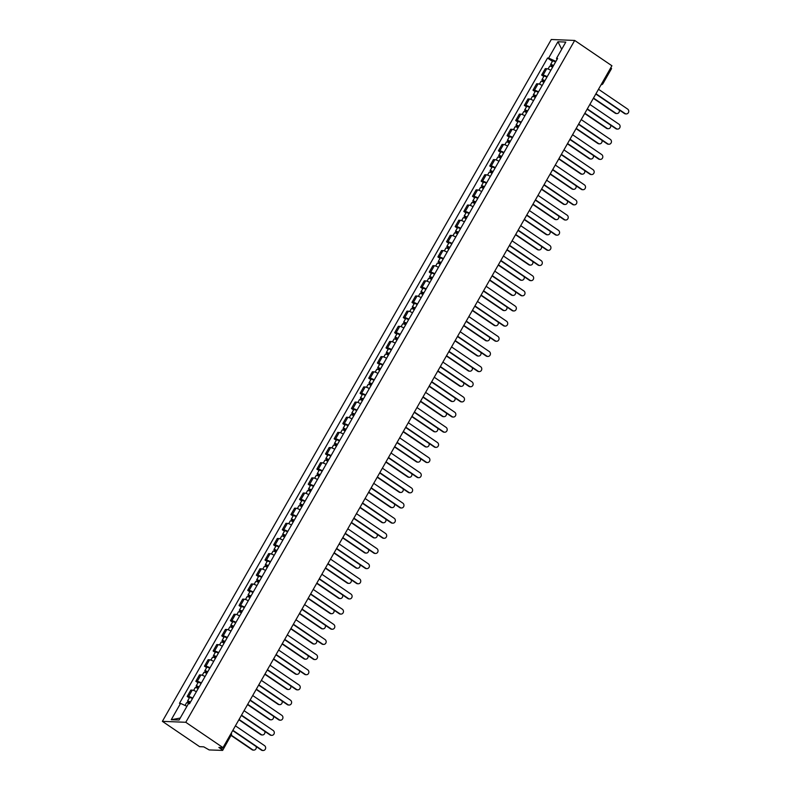 <?xml version="1.0" encoding="UTF-8"?>
<svg xmlns="http://www.w3.org/2000/svg" width="790" height="790" viewBox="0 0 790 790"><rect width="100%" height="100%" fill="white"/><g stroke="black" fill="none" stroke-linecap="round" stroke-linejoin="round"><path stroke-width="1.19" d="M231.016 735.411L222.642 750.401L209.182 749.937L203.751 746.836L199.613 746.668L162.375 721.349L185.769 722.287L574.686 40.448L611.914 65.767L222.997 747.617L185.769 722.287M574.686 40.448L551.292 39.5L162.375 721.349M222.642 750.401L221.595 749.305L222.573 747.597M222.997 747.617L218.86 747.449L221.595 749.305M610.828 67.683L611.559 68.562L602.968 83.622L602.237 82.743M550.847 70.28A5.254 1.067 -150.3 0 0 546.71 68.7L545.288 68.641L541.634 75.05L543.056 75.109A5.254 1.067 29.7 0 1 547.184 76.689M543.777 76.512L541.634 75.05M542.197 85.439A5.254 1.067 -150.3 0 0 538.069 83.849L536.637 83.799L532.983 90.208L534.415 90.267A5.254 1.067 29.7 0 1 538.543 91.847M535.126 91.67L532.983 90.208M533.556 100.597A5.254 1.067 -150.3 0 0 529.428 99.007L527.996 98.948L524.343 105.366L525.765 105.426A5.254 1.067 29.7 0 1 529.893 107.005M526.486 106.828L524.343 105.366M524.906 115.745A5.254 1.067 -150.3 0 0 520.778 114.165L519.356 114.106L515.692 120.524L517.124 120.574A5.254 1.067 29.7 0 1 521.252 122.164M517.835 121.976L515.692 120.524M516.265 130.903A5.254 1.067 -150.3 0 0 512.137 129.323L510.705 129.264L507.052 135.673L508.474 135.732A5.254 1.067 29.7 0 1 512.601 137.322M509.195 137.134L507.052 135.673M507.614 146.061A5.254 1.067 -150.3 0 0 503.487 144.481L502.065 144.422L498.401 150.831L499.833 150.89A5.254 1.067 29.7 0 1 503.961 152.47M500.554 152.292L498.401 150.831M498.974 161.219A5.254 1.067 -150.3 0 0 494.846 159.639L493.414 159.58L489.76 165.989L491.183 166.048A5.254 1.067 29.7 0 1 495.32 167.628M491.903 167.45L489.76 165.989M490.333 176.377A5.254 1.067 -150.3 0 0 486.196 174.787L484.774 174.738L481.11 181.147L482.542 181.206A5.254 1.067 29.7 0 1 486.67 182.786M483.263 182.608L481.11 181.147M481.683 191.536A5.254 1.067 -150.3 0 0 477.555 189.946L476.123 189.886L472.469 196.305L473.891 196.364A5.254 1.067 29.7 0 1 478.029 197.944M474.612 197.767L472.469 196.305M473.042 206.684A5.254 1.067 -150.3 0 0 468.904 205.104L467.483 205.044L463.819 211.463L465.251 211.513A5.254 1.067 29.7 0 1 469.379 213.103M465.972 212.915L463.819 211.463M464.392 221.842A5.254 1.067 -150.3 0 0 460.264 220.262L458.832 220.203L455.178 226.612L456.61 226.671A5.254 1.067 29.7 0 1 460.738 228.261M457.321 228.073L455.178 226.612M455.751 237A5.254 1.067 -150.3 0 0 451.613 235.42L450.191 235.361L446.538 241.77L447.96 241.829A5.254 1.067 29.7 0 1 452.087 243.409M448.681 243.231L446.538 241.77M447.101 252.158A5.254 1.067 -150.3 0 0 442.973 250.578L441.551 250.519L437.887 256.928L439.319 256.987A5.254 1.067 29.7 0 1 443.447 258.567M440.03 258.389L437.887 256.928M438.46 267.316A5.254 1.067 -150.3 0 0 434.332 265.726L432.9 265.677L429.247 272.086L430.669 272.145A5.254 1.067 29.7 0 1 434.796 273.725M431.389 273.547L429.247 272.086M429.809 282.465A5.254 1.067 -150.3 0 0 425.682 280.885L424.26 280.825L420.596 287.244L422.028 287.303A5.254 1.067 29.7 0 1 426.156 288.883M422.749 288.706L420.596 287.244M421.169 297.623A5.254 1.067 -150.3 0 0 417.041 296.043L415.609 295.983L411.955 302.402L413.377 302.452A5.254 1.067 29.7 0 1 417.515 304.041M414.098 303.854L411.955 302.402M412.518 312.781A5.254 1.067 -150.3 0 0 408.391 311.201L406.969 311.142L403.305 317.55L404.737 317.61A5.254 1.067 29.7 0 1 408.865 319.19M405.458 319.012L403.305 317.55M403.878 327.939A5.254 1.067 -150.3 0 0 399.75 326.359L398.318 326.3L394.664 332.709L396.086 332.768A5.254 1.067 29.7 0 1 400.224 334.348M396.807 334.17L394.664 332.709M395.237 343.097A5.254 1.067 -150.3 0 0 391.099 341.507L389.677 341.458L386.014 347.867L387.446 347.926A5.254 1.067 29.7 0 1 391.573 349.506M388.166 349.328L386.014 347.867M386.587 358.255A5.254 1.067 -150.3 0 0 382.459 356.665L381.027 356.606L377.373 363.025L378.795 363.084A5.254 1.067 29.7 0 1 382.933 364.664M379.516 364.486L377.373 363.025M377.946 373.403A5.254 1.067 -150.3 0 0 373.808 371.823L372.386 371.764L368.733 378.183L370.154 378.232A5.254 1.067 29.7 0 1 374.282 379.822M370.875 379.635L368.733 378.183M369.295 388.562A5.254 1.067 -150.3 0 0 365.168 386.982L363.736 386.922L360.082 393.331L361.514 393.39A5.254 1.067 29.7 0 1 365.642 394.98M362.225 394.793L360.082 393.331M360.655 403.72A5.254 1.067 -150.3 0 0 356.527 402.14L355.095 402.08L351.441 408.489L352.863 408.549A5.254 1.067 29.7 0 1 356.991 410.129M353.584 409.951L351.441 408.489M352.004 418.878A5.254 1.067 -150.3 0 0 347.876 417.298L346.454 417.238L342.791 423.647L344.223 423.707A5.254 1.067 29.7 0 1 348.351 425.287M344.934 425.109L342.791 423.647M343.364 434.036A5.254 1.067 -150.3 0 0 339.236 432.446L337.804 432.397L334.15 438.806L335.572 438.865A5.254 1.067 29.7 0 1 339.7 440.445M336.293 440.267L334.15 438.806M334.713 449.194A5.254 1.067 -150.3 0 0 330.585 447.604L329.163 447.545L325.5 453.964L326.932 454.023A5.254 1.067 29.7 0 1 331.059 455.603M327.653 455.425L325.5 453.964M326.072 464.342A5.254 1.067 -150.3 0 0 321.945 462.762L320.513 462.703L316.859 469.122L318.281 469.171A5.254 1.067 29.7 0 1 322.419 470.761M319.002 470.573L316.859 469.122M317.432 479.5A5.254 1.067 -150.3 0 0 313.294 477.92L311.872 477.861L308.209 484.27L309.641 484.329A5.254 1.067 29.7 0 1 313.768 485.919M310.361 485.732L308.209 484.27M308.781 494.659A5.254 1.067 -150.3 0 0 304.654 493.079L303.222 493.019L299.568 499.428L300.99 499.487A5.254 1.067 29.7 0 1 305.128 501.067M301.711 500.89L299.568 499.428M300.141 509.817A5.254 1.067 -150.3 0 0 296.003 508.237L294.581 508.177L290.918 514.586L292.349 514.645A5.254 1.067 29.7 0 1 296.477 516.226M293.07 516.048L290.918 514.586M291.49 524.975A5.254 1.067 -150.3 0 0 287.363 523.385L285.931 523.336L282.277 529.744L283.709 529.804A5.254 1.067 29.7 0 1 287.837 531.384M284.42 531.206L282.277 529.744M282.85 540.133A5.254 1.067 -150.3 0 0 278.712 538.543L277.29 538.484L273.636 544.903L275.058 544.962A5.254 1.067 29.7 0 1 279.186 546.542M275.779 546.364L273.636 544.903M274.199 555.281A5.254 1.067 -150.3 0 0 270.071 553.701L268.649 553.642L264.986 560.061L266.418 560.11A5.254 1.067 29.7 0 1 270.545 561.7M267.129 561.512L264.986 560.061M265.559 570.439A5.254 1.067 -150.3 0 0 261.431 568.859L259.999 568.8L256.345 575.209L257.767 575.268A5.254 1.067 29.7 0 1 261.895 576.858M258.488 576.67L256.345 575.209M256.908 585.597A5.254 1.067 -150.3 0 0 252.78 584.017L251.358 583.958L247.695 590.367L249.127 590.426A5.254 1.067 29.7 0 1 253.254 592.006M249.847 591.829L247.695 590.367M248.267 600.756A5.254 1.067 -150.3 0 0 244.14 599.176L242.708 599.116L239.054 605.525L240.476 605.584A5.254 1.067 29.7 0 1 244.614 607.164M241.197 606.987L239.054 605.525M239.617 615.914A5.254 1.067 -150.3 0 0 235.489 614.324L234.067 614.274L230.404 620.683L231.835 620.743A5.254 1.067 29.7 0 1 235.963 622.323M232.556 622.145L230.404 620.683M230.976 631.072A5.254 1.067 -150.3 0 0 226.849 629.482L225.417 629.423L221.763 635.841L223.185 635.901A5.254 1.067 29.7 0 1 227.322 637.481M223.906 637.303L221.763 635.841M222.336 646.22A5.254 1.067 -150.3 0 0 218.198 644.64L216.776 644.581L213.112 651L214.544 651.049A5.254 1.067 29.7 0 1 218.672 652.639M215.265 652.451L213.112 651M213.685 661.378A5.254 1.067 -150.3 0 0 209.557 659.798L208.125 659.739L204.472 666.148L205.894 666.207A5.254 1.067 29.7 0 1 210.031 667.797M206.615 667.609L204.472 666.148M205.044 676.536A5.254 1.067 -150.3 0 0 200.907 674.956L199.485 674.897L195.831 681.306L197.253 681.365A5.254 1.067 29.7 0 1 201.381 682.945M197.974 682.767L195.831 681.306M196.394 691.694A5.254 1.067 -150.3 0 0 192.266 690.114L190.834 690.055L187.181 696.464L188.613 696.523A5.254 1.067 29.7 0 1 192.74 698.103M189.323 697.926L187.181 696.464M557.049 59.161L555.893 61.423M555.795 61.363L548.635 58.075L557.947 41.752L565.808 42.077L556.496 58.391L557.118 59.27M180.239 718.051L171.252 719.71L179.103 720.036L188.415 703.712L189.521 703.752L557.602 58.44L556.496 58.391M171.252 719.71L180.555 703.396L186.934 706.319M548.635 58.075L547.539 58.035L179.458 703.347L180.555 703.396M552.417 61.353L547.539 58.035M557.947 41.752L561.71 49.266M595.966 93.734L625.078 113.543A2.627 2.4 92.3 0 0 626.243 113.928L625.64 113.908A2.627 2.4 -87.7 0 1 624.465 113.513L595.808 94.02M626.243 113.928A2.627 2.4 92.3 0 0 627.625 109.069L598.514 89.27M553.395 65.807L551.894 65.274L552.526 65.926L551.914 65.906A2.854 0.583 -150.3 0 1 550.61 64.533L552.605 61.037A2.854 0.583 -150.3 0 1 555.538 62.055M553.543 65.55A2.854 0.583 -150.3 0 0 550.61 64.533M551.993 66.864L552.783 65.481M593.507 98.049L615.716 113.168A2.627 2.4 92.3 0 0 619.222 109.948M552.605 67.199A2.854 0.583 -150.3 0 0 549.662 66.192L548.053 69.007M616.891 113.553L616.279 113.533A2.627 2.4 -87.7 0 1 615.114 113.138L593.349 98.335M551.509 66.617L551.914 65.906M587.316 108.892L616.427 128.701A2.627 2.4 92.3 0 0 617.602 129.086L616.99 129.066A2.627 2.4 -87.7 0 1 615.825 128.671L587.158 109.178M617.602 129.086A2.627 2.4 92.3 0 0 618.985 124.228L589.873 104.428M578.675 124.05L607.787 143.849A2.627 2.4 92.3 0 0 608.952 144.244L608.349 144.214A2.627 2.4 -87.7 0 1 607.174 143.829L578.517 124.336M608.952 144.244A2.627 2.4 92.3 0 0 610.334 139.386L581.223 119.586M544.745 80.965L543.253 80.432L543.875 81.084L543.273 81.064A2.854 0.583 -150.3 0 1 541.96 79.691L543.955 76.195A2.854 0.583 -150.3 0 1 546.897 77.203M544.903 80.708A2.854 0.583 -150.3 0 0 541.96 79.691M543.352 82.022L544.132 80.639M584.857 113.207L607.076 128.316A2.627 2.4 92.3 0 0 610.581 125.106M543.955 82.358A2.854 0.583 -150.3 0 0 541.022 81.34L539.412 84.165M608.241 128.711L607.638 128.681A2.627 2.4 -87.7 0 1 606.463 128.296L584.699 113.493M542.858 81.775L543.273 81.064M536.104 96.123L534.603 95.58L535.235 96.242L534.623 96.212A2.854 0.583 -150.3 0 1 533.319 94.849L535.314 91.354A2.854 0.583 -150.3 0 1 538.247 92.361M536.252 95.857A2.854 0.583 -150.3 0 0 533.319 94.849M534.702 97.17L535.492 95.788M576.216 128.365L598.435 143.474A2.627 2.4 92.3 0 0 601.931 140.264M535.314 97.516A2.854 0.583 -150.3 0 0 532.371 96.499L530.762 99.323M599.6 143.869L598.988 143.839A2.627 2.4 -87.7 0 1 597.823 143.454L576.058 128.642M534.218 96.933L534.623 96.212M570.034 139.208L599.146 159.007A2.627 2.4 92.3 0 0 600.311 159.402L599.699 159.373A2.627 2.4 -87.7 0 1 598.534 158.988L569.867 139.484M600.311 159.402A2.627 2.4 92.3 0 0 601.694 154.544L572.582 134.734M561.384 154.366L590.495 174.165A2.627 2.4 92.3 0 0 591.661 174.56L591.058 174.531A2.627 2.4 -87.7 0 1 589.893 174.146L561.226 154.643M591.661 174.56A2.627 2.4 92.3 0 0 593.043 169.692L563.932 149.893M552.743 169.524L581.855 189.323A2.627 2.4 92.3 0 0 583.02 189.709L582.408 189.689A2.627 2.4 -87.7 0 1 581.243 189.294L552.585 169.801M583.02 189.709A2.627 2.4 92.3 0 0 584.403 184.85L555.291 165.051M527.453 111.281L525.962 110.738L526.584 111.4L525.982 111.37A2.854 0.583 -150.3 0 1 524.669 110.008L526.663 106.512A2.854 0.583 -150.3 0 1 529.606 107.519M527.611 111.015A2.854 0.583 -150.3 0 0 524.669 110.008M526.061 112.328L526.841 110.946M567.566 143.523L589.784 158.632A2.627 2.4 92.3 0 0 593.29 155.423M526.663 112.664A2.854 0.583 -150.3 0 0 523.731 111.657L522.121 114.481M590.95 159.027L590.347 158.997A2.627 2.4 -87.7 0 1 589.182 158.612L567.408 143.8M525.577 112.091L525.982 111.37M518.813 126.439L517.312 125.896L517.944 126.558L517.332 126.528A2.854 0.583 -150.3 0 1 516.028 125.166L518.023 121.66A2.854 0.583 -150.3 0 1 520.956 122.677M518.961 126.173A2.854 0.583 -150.3 0 0 516.028 125.166M517.411 127.486L518.201 126.104M558.925 158.681L581.144 173.79A2.627 2.4 92.3 0 0 584.649 170.571M518.023 127.822A2.854 0.583 -150.3 0 0 515.08 126.815L513.47 129.639M582.309 174.175L581.697 174.156A2.627 2.4 -87.7 0 1 580.532 173.761L558.767 158.958M516.927 127.249L517.332 126.528M510.172 141.588L508.671 141.055L509.303 141.706L508.691 141.686A2.854 0.583 -150.3 0 1 507.377 140.314L509.372 136.818A2.854 0.583 -150.3 0 1 512.315 137.835M510.32 141.331A2.854 0.583 -150.3 0 0 507.377 140.314M508.77 142.644L509.56 141.262M550.284 173.83L572.493 188.948A2.627 2.4 92.3 0 0 575.999 185.729M509.372 142.98A2.854 0.583 -150.3 0 0 506.439 141.973L504.83 144.787M573.668 189.333L573.056 189.314A2.627 2.4 -87.7 0 1 571.891 188.919L550.117 174.116M508.286 142.398L508.691 141.686M544.093 184.672L573.204 204.482A2.627 2.4 92.3 0 0 574.379 204.867L573.767 204.847A2.627 2.4 -87.7 0 1 572.602 204.452L543.935 184.959M574.379 204.867A2.627 2.4 92.3 0 0 575.752 200.008L546.64 180.209M501.522 156.746L500.021 156.213L500.653 156.864L500.05 156.845A2.854 0.583 -150.3 0 1 498.737 155.472L500.732 151.976A2.854 0.583 -150.3 0 1 503.665 152.993M501.67 156.489A2.854 0.583 -150.3 0 0 498.737 155.472M500.119 157.803L500.909 156.42M541.634 188.988L563.853 204.097A2.627 2.4 92.3 0 0 567.358 200.887M500.732 158.138A2.854 0.583 -150.3 0 0 497.789 157.131L496.179 159.945M565.018 204.492L564.415 204.472A2.627 2.4 -87.7 0 1 563.24 204.077L541.476 189.274M499.635 157.556L500.05 156.845M535.452 199.831L564.564 219.64A2.627 2.4 92.3 0 0 565.729 220.025L565.126 220.005A2.627 2.4 -87.7 0 1 563.951 219.61L535.294 200.117M565.729 220.025A2.627 2.4 92.3 0 0 567.111 215.166L538 195.367M492.881 171.904L491.38 171.371L492.012 172.023L491.4 172.003A2.854 0.583 -150.3 0 1 490.086 170.63L492.081 167.134A2.854 0.583 -150.3 0 1 495.024 168.142M493.029 171.647A2.854 0.583 -150.3 0 0 490.086 170.63M491.479 172.961L492.269 171.578M532.993 204.146L555.202 219.255A2.627 2.4 92.3 0 0 558.708 216.045M492.081 173.296A2.854 0.583 -150.3 0 0 489.148 172.279L487.539 175.103M556.377 219.65L555.765 219.62A2.627 2.4 -87.7 0 1 554.6 219.235L532.825 204.422M490.995 172.714L491.4 172.003M526.802 214.989L555.913 234.788A2.627 2.4 92.3 0 0 557.088 235.183L556.476 235.153A2.627 2.4 -87.7 0 1 555.311 234.768L526.644 215.265M557.088 235.183A2.627 2.4 92.3 0 0 558.461 230.325L529.349 210.525M484.231 187.062L482.739 186.519L483.362 187.181L482.759 187.151A2.854 0.583 -150.3 0 1 481.446 185.788L483.441 182.292A2.854 0.583 -150.3 0 1 486.373 183.3M484.379 186.796A2.854 0.583 -150.3 0 0 481.446 185.788M482.828 188.109L483.618 186.726M524.343 219.304L546.562 234.413A2.627 2.4 92.3 0 0 550.067 231.203M483.441 188.455A2.854 0.583 -150.3 0 0 480.508 187.437L478.898 190.262M547.727 234.808L547.124 234.778A2.627 2.4 -87.7 0 1 545.949 234.393L524.185 219.581M482.344 187.872L482.759 187.151M518.161 230.147L547.273 249.946A2.627 2.4 92.3 0 0 548.438 250.341L547.835 250.311A2.627 2.4 -87.7 0 1 546.66 249.926L518.003 230.423M548.438 250.341A2.627 2.4 92.3 0 0 549.82 245.483L520.709 225.673M475.59 202.22L474.089 201.677L474.721 202.339L474.109 202.309A2.854 0.583 -150.3 0 1 472.795 200.946L474.79 197.451A2.854 0.583 -150.3 0 1 477.733 198.458M475.738 201.954A2.854 0.583 -150.3 0 0 472.795 200.946M474.188 203.267L474.978 201.885M515.702 234.462L537.911 249.571A2.627 2.4 92.3 0 0 541.417 246.362M474.8 203.603A2.854 0.583 -150.3 0 0 471.857 202.596L470.248 205.42M539.086 249.956L538.474 249.936A2.627 2.4 -87.7 0 1 537.309 249.541L515.544 234.739M473.704 203.03L474.109 202.309M509.511 245.305L538.622 265.104A2.627 2.4 92.3 0 0 539.797 265.499L539.185 265.47A2.627 2.4 -87.7 0 1 538.02 265.084L509.352 245.581M539.797 265.499A2.627 2.4 92.3 0 0 541.18 260.631L512.068 240.832M466.939 217.378L465.448 216.835L466.07 217.497L465.468 217.467A2.854 0.583 -150.3 0 1 464.155 216.105L466.149 212.599A2.854 0.583 -150.3 0 1 469.082 213.616M467.088 217.112A2.854 0.583 -150.3 0 0 464.155 216.105M465.537 218.425L466.327 217.043M507.052 249.62L529.27 264.729A2.627 2.4 92.3 0 0 532.776 261.51M466.149 218.761A2.854 0.583 -150.3 0 0 463.216 217.754L461.607 220.578M530.436 265.114L529.833 265.094A2.627 2.4 -87.7 0 1 528.658 264.699L506.894 249.897M465.053 218.188L465.468 217.467M500.87 260.463L529.981 280.262A2.627 2.4 92.3 0 0 531.147 280.647L530.544 280.628A2.627 2.4 -87.7 0 1 529.369 280.233L500.712 260.74M531.147 280.647A2.627 2.4 92.3 0 0 532.529 275.789L503.418 255.99M458.299 232.527L456.798 231.993L457.43 232.645L456.818 232.625A2.854 0.583 -150.3 0 1 455.514 231.253L457.509 227.757A2.854 0.583 -150.3 0 1 460.442 228.774M458.447 232.27A2.854 0.583 -150.3 0 0 455.514 231.253M456.897 233.583L457.687 232.201M498.411 264.769L520.63 279.887A2.627 2.4 92.3 0 0 524.125 276.668M457.509 233.919A2.854 0.583 -150.3 0 0 454.566 232.912L452.956 235.726M521.795 280.272L521.183 280.252A2.627 2.4 -87.7 0 1 520.018 279.858L498.253 265.055M456.413 233.336L456.818 232.625M492.229 275.611L521.341 295.421A2.627 2.4 92.3 0 0 522.506 295.806L521.894 295.786A2.627 2.4 -87.7 0 1 520.729 295.391L492.061 275.898M522.506 295.806A2.627 2.4 92.3 0 0 523.889 290.947L494.777 271.148M449.648 247.685L448.157 247.151L448.779 247.803L448.177 247.784A2.854 0.583 -150.3 0 1 446.863 246.411L448.858 242.915A2.854 0.583 -150.3 0 1 451.801 243.922M449.806 247.428A2.854 0.583 -150.3 0 0 446.863 246.411M448.256 248.741L449.036 247.359M489.76 279.927L511.979 295.035A2.627 2.4 92.3 0 0 515.485 291.826M448.858 249.077A2.854 0.583 -150.3 0 0 445.925 248.06L444.316 250.884M513.144 295.43L512.542 295.401A2.627 2.4 -87.7 0 1 511.367 295.016L489.603 280.213M447.762 248.494L448.177 247.784M483.579 290.769L512.69 310.569A2.627 2.4 92.3 0 0 513.856 310.964L513.253 310.944A2.627 2.4 -87.7 0 1 512.088 310.549L483.421 291.056M513.856 310.964A2.627 2.4 92.3 0 0 515.238 306.105L486.127 286.306M441.008 262.843L439.507 262.31L440.139 262.961L439.526 262.942A2.854 0.583 -150.3 0 1 438.223 261.569L440.218 258.073A2.854 0.583 -150.3 0 1 443.151 259.081M441.156 262.576A2.854 0.583 -150.3 0 0 438.223 261.569M439.605 263.89L440.395 262.517M481.12 295.085L503.339 310.194A2.627 2.4 92.3 0 0 506.844 306.984M440.218 264.235A2.854 0.583 -150.3 0 0 437.275 263.218L435.665 266.042M504.504 310.589L503.892 310.559A2.627 2.4 -87.7 0 1 502.726 310.174L480.962 295.361M439.122 263.653L439.526 262.942M474.938 305.928L504.05 325.727A2.627 2.4 92.3 0 0 505.215 326.122L504.603 326.092A2.627 2.4 -87.7 0 1 503.437 325.707L474.77 306.204M505.215 326.122A2.627 2.4 92.3 0 0 506.597 321.263L477.486 301.454M432.367 278.001L430.866 277.458L431.498 278.12L430.886 278.09A2.854 0.583 -150.3 0 1 429.572 276.727L431.567 273.231A2.854 0.583 -150.3 0 1 434.51 274.239M432.515 277.734A2.854 0.583 -150.3 0 0 429.572 276.727M430.965 279.048L431.745 277.665M472.469 310.243L494.688 325.352A2.627 2.4 92.3 0 0 498.194 322.142M431.567 279.393A2.854 0.583 -150.3 0 0 428.634 278.376L427.025 281.2M495.863 325.747L495.251 325.717A2.627 2.4 -87.7 0 1 494.086 325.332L472.311 310.519M430.481 278.811L430.886 278.09M466.288 321.086L495.399 340.885A2.627 2.4 92.3 0 0 496.574 341.28L495.962 341.25A2.627 2.4 -87.7 0 1 494.797 340.865L466.13 321.362M496.574 341.28A2.627 2.4 92.3 0 0 497.947 336.422L468.835 316.612M423.716 293.159L422.216 292.616L422.848 293.278L422.235 293.248A2.854 0.583 -150.3 0 1 420.932 291.885L422.926 288.39A2.854 0.583 -150.3 0 1 425.859 289.397M423.865 292.893A2.854 0.583 -150.3 0 0 420.932 291.885M422.314 294.206L423.104 292.823M463.829 325.401L486.048 340.51A2.627 2.4 92.3 0 0 489.553 337.291M422.926 294.542A2.854 0.583 -150.3 0 0 419.984 293.534L418.374 296.359M487.213 340.895L486.601 340.875A2.627 2.4 -87.7 0 1 485.435 340.48L463.671 325.678M421.83 293.969L422.235 293.248M457.647 336.244L486.759 356.043A2.627 2.4 92.3 0 0 487.924 356.428L487.321 356.409A2.627 2.4 -87.7 0 1 486.146 356.014L457.489 336.52M487.924 356.428A2.627 2.4 92.3 0 0 489.306 351.57L460.195 331.77M415.076 308.317L413.575 307.774L414.207 308.436L413.595 308.406A2.854 0.583 -150.3 0 1 412.281 307.043L414.276 303.538A2.854 0.583 -150.3 0 1 417.219 304.555M415.224 308.051A2.854 0.583 -150.3 0 0 412.281 307.043M413.674 309.364L414.464 307.981M455.188 340.559L477.397 355.668A2.627 2.4 92.3 0 0 480.903 352.449M414.276 309.7A2.854 0.583 -150.3 0 0 411.343 308.693L409.734 311.517M478.572 356.053L477.96 356.033A2.627 2.4 -87.7 0 1 476.795 355.638L455.02 340.836M413.19 309.127L413.595 308.406M448.997 351.402L478.108 371.201A2.627 2.4 92.3 0 0 479.283 371.586L478.671 371.567A2.627 2.4 -87.7 0 1 477.506 371.172L448.839 351.678M479.283 371.586A2.627 2.4 92.3 0 0 480.656 366.728L451.544 346.928M406.386 323.446L404.924 322.932L405.556 323.584L404.954 323.564A2.854 0.583 -150.3 0 1 403.641 322.192L405.635 318.696A2.854 0.583 -150.3 0 1 408.568 319.713M406.574 323.209A2.854 0.583 -150.3 0 0 403.641 322.192M405.023 324.522L405.813 323.14M446.538 355.707L468.756 370.826A2.627 2.4 92.3 0 0 472.262 367.607M405.635 324.858A2.854 0.583 -150.3 0 0 402.693 323.851L401.083 326.665M469.922 371.211L469.319 371.191A2.627 2.4 -87.7 0 1 468.144 370.796L446.38 355.994M404.539 324.275L404.954 323.564M440.356 366.55L469.467 386.359A2.627 2.4 92.3 0 0 470.633 386.745L470.03 386.725A2.627 2.4 -87.7 0 1 468.855 386.33L440.198 366.837M470.633 386.745A2.627 2.4 92.3 0 0 472.015 381.886L442.904 362.087M397.785 338.624L396.284 338.09L396.916 338.742L396.303 338.722A2.854 0.583 -150.3 0 1 394.99 337.35L396.985 333.854A2.854 0.583 -150.3 0 1 399.928 334.861M397.933 338.367A2.854 0.583 -150.3 0 0 394.99 337.35M396.382 339.68L397.173 338.298M437.897 370.865L460.106 385.974A2.627 2.4 92.3 0 0 463.612 382.765M396.985 340.016A2.854 0.583 -150.3 0 0 394.052 338.999L392.442 341.823M461.281 386.369L460.669 386.34A2.627 2.4 -87.7 0 1 459.504 385.954L437.739 371.152M395.899 339.433L396.303 338.722M431.705 381.708L460.817 401.508A2.627 2.4 92.3 0 0 461.992 401.903L461.38 401.873A2.627 2.4 -87.7 0 1 460.215 401.488L431.547 381.995M461.992 401.903A2.627 2.4 92.3 0 0 463.375 397.044L434.263 377.245M389.134 353.782L387.643 353.249L388.265 353.9L387.663 353.881A2.854 0.583 -150.3 0 1 386.35 352.508L388.344 349.012A2.854 0.583 -150.3 0 1 391.277 350.019M389.282 353.515A2.854 0.583 -150.3 0 0 386.35 352.508M387.732 354.829L388.522 353.456M429.247 386.024L451.465 401.132A2.627 2.4 92.3 0 0 454.971 397.923M388.344 355.174A2.854 0.583 -150.3 0 0 385.411 354.157L383.802 356.981M452.631 401.527L452.028 401.498A2.627 2.4 -87.7 0 1 450.853 401.113L429.089 386.3M387.248 354.591L387.663 353.881M423.065 396.866L452.176 416.666A2.627 2.4 92.3 0 0 453.341 417.061L452.739 417.031A2.627 2.4 -87.7 0 1 451.564 416.646L422.907 397.143M453.341 417.061A2.627 2.4 92.3 0 0 454.724 412.202L425.613 392.393M380.494 368.94L378.993 368.397L379.625 369.058L379.012 369.029A2.854 0.583 -150.3 0 1 377.709 367.666L379.704 364.17A2.854 0.583 -150.3 0 1 382.637 365.178M380.642 368.673A2.854 0.583 -150.3 0 0 377.709 367.666M379.091 369.987L379.881 368.604M420.606 401.182L442.815 416.291A2.627 2.4 92.3 0 0 446.32 413.081M379.704 370.332A2.854 0.583 -150.3 0 0 376.761 369.315L375.151 372.139M443.99 416.685L443.378 416.656A2.627 2.4 -87.7 0 1 442.212 416.271L420.448 401.458M378.608 369.75L379.012 369.029M414.414 412.025L443.526 431.824A2.627 2.4 92.3 0 0 444.701 432.219L444.089 432.189A2.627 2.4 -87.7 0 1 442.923 431.804L414.256 412.301M444.701 432.219A2.627 2.4 92.3 0 0 446.083 427.36L416.972 407.551M371.843 384.098L370.352 383.555L370.974 384.216L370.372 384.187A2.854 0.583 -150.3 0 1 369.058 382.824L371.053 379.319A2.854 0.583 -150.3 0 1 373.996 380.336M372.001 383.831A2.854 0.583 -150.3 0 0 369.058 382.824M370.451 385.145L371.231 383.762M411.955 416.34L434.174 431.449A2.627 2.4 92.3 0 0 437.68 428.229M371.053 385.481A2.854 0.583 -150.3 0 0 368.12 384.473L366.511 387.298M435.339 431.834L434.737 431.814A2.627 2.4 -87.7 0 1 433.562 431.419L411.797 416.616M369.957 384.908L370.372 384.187M405.774 427.183L434.885 446.982A2.627 2.4 92.3 0 0 436.05 447.367L435.448 447.347A2.627 2.4 -87.7 0 1 434.273 446.952L405.616 427.459M436.05 447.367A2.627 2.4 92.3 0 0 437.433 442.509L408.321 422.709M363.203 399.246L361.702 398.713L362.334 399.365L361.721 399.345A2.854 0.583 -150.3 0 1 360.418 397.982L362.413 394.477A2.854 0.583 -150.3 0 1 365.345 395.494M363.351 398.99A2.854 0.583 -150.3 0 0 360.418 397.982M361.8 400.303L362.59 398.92M403.315 431.488L425.534 446.607A2.627 2.4 92.3 0 0 429.029 443.388M362.413 400.639A2.854 0.583 -150.3 0 0 359.47 399.631L357.86 402.446M426.699 446.992L426.087 446.972A2.627 2.4 -87.7 0 1 424.921 446.577L403.157 431.775M361.316 400.066L361.721 399.345M397.133 442.341L426.245 462.14A2.627 2.4 92.3 0 0 427.41 462.525L426.798 462.506A2.627 2.4 -87.7 0 1 425.632 462.111L396.965 442.617M427.41 462.525A2.627 2.4 92.3 0 0 428.792 457.667L399.681 437.867M354.552 414.404L353.061 413.871L353.683 414.523L353.081 414.503A2.854 0.583 -150.3 0 1 351.767 413.131L353.762 409.635A2.854 0.583 -150.3 0 1 356.705 410.652M354.71 414.148A2.854 0.583 -150.3 0 0 351.767 413.131M353.16 415.461L353.94 414.079M394.664 446.646L416.883 461.765A2.627 2.4 92.3 0 0 420.389 458.546M353.762 415.797A2.854 0.583 -150.3 0 0 350.829 414.79L349.219 417.604M418.048 462.15L417.446 462.13A2.627 2.4 -87.7 0 1 416.281 461.735L394.506 446.933M352.676 415.214L353.081 414.503M388.483 457.489L417.594 477.298A2.627 2.4 92.3 0 0 418.759 477.683L418.157 477.664A2.627 2.4 -87.7 0 1 416.992 477.269L388.325 457.775M418.759 477.683A2.627 2.4 92.3 0 0 420.142 472.825L391.03 453.026M345.911 429.562L344.41 429.029L345.042 429.681L344.43 429.661A2.854 0.583 -150.3 0 1 343.127 428.289L345.121 424.793A2.854 0.583 -150.3 0 1 348.054 425.8M346.06 429.306A2.854 0.583 -150.3 0 0 343.127 428.289M344.509 430.619L345.299 429.237M386.024 461.804L408.242 476.913A2.627 2.4 92.3 0 0 411.748 473.704M345.121 430.955A2.854 0.583 -150.3 0 0 342.179 429.938L340.569 432.762M409.408 477.308L408.795 477.279A2.627 2.4 -87.7 0 1 407.63 476.893L385.866 462.091M344.025 430.372L344.43 429.661M379.842 472.647L408.953 492.447A2.627 2.4 92.3 0 0 410.119 492.841L409.506 492.812A2.627 2.4 -87.7 0 1 408.341 492.427L379.684 472.934M410.119 492.841A2.627 2.4 92.3 0 0 411.501 487.983L382.39 468.184M337.271 444.721L335.77 444.178L336.402 444.839L335.79 444.81A2.854 0.583 -150.3 0 1 334.476 443.447L336.471 439.951A2.854 0.583 -150.3 0 1 339.414 440.958M337.419 444.454A2.854 0.583 -150.3 0 0 334.476 443.447M335.869 445.767L336.659 444.385M377.383 476.963L399.592 492.071A2.627 2.4 92.3 0 0 403.098 488.862M336.471 446.113A2.854 0.583 -150.3 0 0 333.538 445.096L331.928 447.92M400.767 492.466L400.155 492.437A2.627 2.4 -87.7 0 1 398.99 492.051L377.215 477.239M335.385 445.53L335.79 444.81M371.191 487.805L400.303 507.605A2.627 2.4 92.3 0 0 401.478 508L400.866 507.97A2.627 2.4 -87.7 0 1 399.701 507.585L371.033 488.082M401.478 508A2.627 2.4 92.3 0 0 402.851 503.141L373.739 483.332M328.62 459.879L327.119 459.336L327.751 459.997L327.149 459.968A2.854 0.583 -150.3 0 1 325.835 458.605L327.83 455.109A2.854 0.583 -150.3 0 1 330.763 456.116M328.768 459.612A2.854 0.583 -150.3 0 0 325.835 458.605M327.218 460.925L328.008 459.543M368.733 492.121L390.951 507.229A2.627 2.4 92.3 0 0 394.457 504.02M327.83 461.271A2.854 0.583 -150.3 0 0 324.887 460.254L323.278 463.078M392.116 507.624L391.514 507.595A2.627 2.4 -87.7 0 1 390.339 507.21L368.575 492.397M326.734 460.688L327.149 459.968M362.551 502.963L391.662 522.763A2.627 2.4 92.3 0 0 392.828 523.158L392.225 523.128A2.627 2.4 -87.7 0 1 391.05 522.743L362.393 503.24M392.828 523.158A2.627 2.4 92.3 0 0 394.21 518.289L365.099 498.49M319.98 475.037L318.479 474.494L319.111 475.155L318.498 475.126A2.854 0.583 -150.3 0 1 317.185 473.763L319.18 470.257A2.854 0.583 -150.3 0 1 322.123 471.275M320.128 474.77A2.854 0.583 -150.3 0 0 317.185 473.763M318.577 476.084L319.367 474.701M360.092 507.279L382.301 522.388A2.627 2.4 92.3 0 0 385.806 519.168M319.18 476.419A2.854 0.583 -150.3 0 0 316.247 475.412L314.637 478.236M383.476 522.773L382.864 522.753A2.627 2.4 -87.7 0 1 381.698 522.358L359.924 507.555M318.094 475.847L318.498 475.126M353.9 518.121L383.012 537.921A2.627 2.4 92.3 0 0 384.187 538.306L383.575 538.286A2.627 2.4 -87.7 0 1 382.409 537.891L353.742 518.398M384.187 538.306A2.627 2.4 92.3 0 0 385.56 533.448L356.448 513.648M311.329 490.185L309.838 489.652L310.46 490.304L309.858 490.284A2.854 0.583 -150.3 0 1 308.544 488.911L310.539 485.416A2.854 0.583 -150.3 0 1 313.472 486.433M311.477 489.928A2.854 0.583 -150.3 0 0 308.544 488.911M309.927 491.242L310.717 489.859M351.441 522.427L373.66 537.546A2.627 2.4 92.3 0 0 377.166 534.326M310.539 491.578A2.854 0.583 -150.3 0 0 307.606 490.57L305.997 493.385M374.825 537.931L374.223 537.911A2.627 2.4 -87.7 0 1 373.048 537.516L351.283 522.713M309.443 490.995L309.858 490.284M345.26 533.27L374.371 553.079A2.627 2.4 92.3 0 0 375.536 553.464L374.934 553.444A2.627 2.4 -87.7 0 1 373.759 553.049L345.102 533.556M375.536 553.464A2.627 2.4 92.3 0 0 376.919 548.606L347.807 528.806M302.688 505.343L301.188 504.81L301.82 505.462L301.207 505.442A2.854 0.583 -150.3 0 1 299.894 504.069L301.889 500.574A2.854 0.583 -150.3 0 1 304.831 501.591M302.837 505.087A2.854 0.583 -150.3 0 0 299.894 504.069M301.286 506.4L302.076 505.017M342.801 537.585L365.01 552.704A2.627 2.4 92.3 0 0 368.515 549.485M301.899 506.736A2.854 0.583 -150.3 0 0 298.956 505.728L297.346 508.543M366.185 553.089L365.572 553.069A2.627 2.4 -87.7 0 1 364.407 552.674L342.643 537.871M300.802 506.153L301.207 505.442M336.609 548.428L365.721 568.237A2.627 2.4 92.3 0 0 366.896 568.622L366.284 568.602A2.627 2.4 -87.7 0 1 365.118 568.207L336.451 548.714M366.896 568.622A2.627 2.4 92.3 0 0 368.278 563.764L339.167 543.964M294.038 520.501L292.547 519.968L293.169 520.62L292.567 520.6A2.854 0.583 -150.3 0 1 291.253 519.227L293.248 515.732A2.854 0.583 -150.3 0 1 296.181 516.739M294.186 520.245A2.854 0.583 -150.3 0 0 291.253 519.227M292.636 521.558L293.426 520.176M334.15 552.743L356.369 567.852A2.627 2.4 92.3 0 0 359.875 564.643M293.248 521.894A2.854 0.583 -150.3 0 0 290.315 520.877L288.706 523.701M357.534 568.247L356.932 568.217A2.627 2.4 -87.7 0 1 355.757 567.832L333.992 553.03M292.152 521.311L292.567 520.6M327.969 563.586L357.08 583.385A2.627 2.4 92.3 0 0 358.245 583.78L357.643 583.751A2.627 2.4 -87.7 0 1 356.468 583.366L327.81 563.872M358.245 583.78A2.627 2.4 92.3 0 0 359.628 578.922L330.516 559.123M285.397 535.66L283.896 535.116L284.528 535.778L283.916 535.748A2.854 0.583 -150.3 0 1 282.613 534.386L284.607 530.89A2.854 0.583 -150.3 0 1 287.54 531.897M285.546 535.393A2.854 0.583 -150.3 0 0 282.613 534.386M283.995 536.706L284.785 535.324M325.51 567.901L347.728 583.01A2.627 2.4 92.3 0 0 351.224 579.801M284.607 537.052A2.854 0.583 -150.3 0 0 281.665 536.035L280.055 538.859M348.894 583.405L348.281 583.375A2.627 2.4 -87.7 0 1 347.116 582.99L325.352 568.178M283.511 536.469L283.916 535.748M319.328 578.744L348.439 598.543A2.627 2.4 92.3 0 0 349.605 598.938L348.992 598.909A2.627 2.4 -87.7 0 1 347.827 598.524L319.16 579.021M349.605 598.938A2.627 2.4 92.3 0 0 350.987 594.08L321.876 574.271M276.747 550.818L275.256 550.274L275.878 550.936L275.276 550.907A2.854 0.583 -150.3 0 1 273.962 549.544L275.957 546.048A2.854 0.583 -150.3 0 1 278.9 547.055M276.905 550.551A2.854 0.583 -150.3 0 0 273.962 549.544M275.354 551.864L276.135 550.482M316.859 583.06L339.078 598.168A2.627 2.4 92.3 0 0 342.584 594.959M275.957 552.2A2.854 0.583 -150.3 0 0 273.024 551.193L271.414 554.017M340.243 598.563L339.641 598.534A2.627 2.4 -87.7 0 1 338.466 598.149L316.701 583.336M274.861 551.627L275.276 550.907M310.677 593.902L339.789 613.702A2.627 2.4 92.3 0 0 340.954 614.097L340.352 614.067A2.627 2.4 -87.7 0 1 339.187 613.682L310.519 594.179M340.954 614.097A2.627 2.4 92.3 0 0 342.337 609.228L313.225 589.429M268.106 565.976L266.605 565.433L267.237 566.094L266.625 566.065A2.854 0.583 -150.3 0 1 265.322 564.702L267.316 561.196A2.854 0.583 -150.3 0 1 270.249 562.213M268.254 565.709A2.854 0.583 -150.3 0 0 265.322 564.702M266.704 567.023L267.494 565.64M308.219 598.218L330.437 613.326A2.627 2.4 92.3 0 0 333.943 610.107M267.316 567.358A2.854 0.583 -150.3 0 0 264.374 566.351L262.764 569.175M331.603 613.712L330.99 613.692A2.627 2.4 -87.7 0 1 329.825 613.297L308.06 598.494M266.22 566.786L266.625 566.065M302.037 609.06L331.148 628.86A2.627 2.4 92.3 0 0 332.313 629.245L331.701 629.225A2.627 2.4 -87.7 0 1 330.536 628.83L301.869 609.337M332.313 629.245A2.627 2.4 92.3 0 0 333.696 624.386L304.584 604.587M259.466 581.124L257.965 580.591L258.597 581.243L257.984 581.223A2.854 0.583 -150.3 0 1 256.671 579.85L258.666 576.354A2.854 0.583 -150.3 0 1 261.609 577.371M259.614 580.867A2.854 0.583 -150.3 0 0 256.671 579.85M258.063 582.181L258.844 580.798M299.568 613.366L321.787 628.485A2.627 2.4 92.3 0 0 325.292 625.265M258.666 582.516A2.854 0.583 -150.3 0 0 255.733 581.509L254.123 584.324M322.962 628.87L322.35 628.85A2.627 2.4 -87.7 0 1 321.184 628.455L299.41 613.652M257.579 581.934L257.984 581.223M293.386 624.209L322.498 644.018A2.627 2.4 92.3 0 0 323.673 644.403L323.061 644.383A2.627 2.4 -87.7 0 1 321.895 643.988L293.228 624.495M323.673 644.403A2.627 2.4 92.3 0 0 325.046 639.544L295.934 619.745M250.815 596.282L249.314 595.749L249.946 596.401L249.334 596.381A2.854 0.583 -150.3 0 1 248.03 595.008L250.025 591.513A2.854 0.583 -150.3 0 1 252.958 592.53M250.963 596.025A2.854 0.583 -150.3 0 0 248.03 595.008M249.413 597.339L250.203 595.956M290.927 628.524L313.146 643.633A2.627 2.4 92.3 0 0 316.652 640.423M250.025 597.675A2.854 0.583 -150.3 0 0 247.082 596.667L245.473 599.482M314.311 644.028L313.699 644.008A2.627 2.4 -87.7 0 1 312.534 643.613L290.769 628.81M248.929 597.092L249.334 596.381M284.746 639.367L313.857 659.176A2.627 2.4 92.3 0 0 315.022 659.561L314.42 659.541A2.627 2.4 -87.7 0 1 313.245 659.146L284.588 639.653M315.022 659.561A2.627 2.4 92.3 0 0 316.405 654.703L287.293 634.903M242.175 611.44L240.674 610.907L241.306 611.559L240.693 611.539A2.854 0.583 -150.3 0 1 239.38 610.166L241.375 606.671A2.854 0.583 -150.3 0 1 244.317 607.678M242.323 611.183A2.854 0.583 -150.3 0 0 239.38 610.166M240.772 612.497L241.562 611.114M282.287 643.682L304.496 658.791A2.627 2.4 92.3 0 0 308.001 655.582M241.375 612.833A2.854 0.583 -150.3 0 0 238.442 611.815L236.832 614.64M305.671 659.186L305.059 659.156A2.627 2.4 -87.7 0 1 303.893 658.771L282.119 643.959M240.288 612.25L240.693 611.539M276.095 654.525L305.207 674.324A2.627 2.4 92.3 0 0 306.382 674.719L305.769 674.69A2.627 2.4 -87.7 0 1 304.604 674.305L275.937 654.801M306.382 674.719A2.627 2.4 92.3 0 0 307.754 669.861L278.643 650.061M233.524 626.598L232.023 626.055L232.655 626.717L232.053 626.687A2.854 0.583 -150.3 0 1 230.739 625.325L232.734 621.829A2.854 0.583 -150.3 0 1 235.667 622.836M233.672 626.332A2.854 0.583 -150.3 0 0 230.739 625.325M232.122 627.645L232.912 626.263M273.636 658.84L295.855 673.949A2.627 2.4 92.3 0 0 299.361 670.74M232.734 627.991A2.854 0.583 -150.3 0 0 229.791 626.974L228.182 629.798M297.02 674.344L296.418 674.314A2.627 2.4 -87.7 0 1 295.243 673.929L273.478 659.117M231.638 627.408L232.053 626.687M267.454 669.683L296.566 689.482A2.627 2.4 92.3 0 0 297.731 689.877L297.129 689.848A2.627 2.4 -87.7 0 1 295.954 689.463L267.297 669.96M297.731 689.877A2.627 2.4 92.3 0 0 299.114 685.019L270.002 665.21M224.883 641.757L223.382 641.213L224.014 641.875L223.402 641.845A2.854 0.583 -150.3 0 1 222.089 640.483L224.083 636.987A2.854 0.583 -150.3 0 1 227.026 637.994M225.031 641.49A2.854 0.583 -150.3 0 0 222.089 640.483M223.481 642.803L224.271 641.421M264.996 673.998L287.204 689.107A2.627 2.4 92.3 0 0 290.71 685.898M224.083 643.139A2.854 0.583 -150.3 0 0 221.151 642.132L219.541 644.956M288.38 689.492L287.767 689.473A2.627 2.4 -87.7 0 1 286.602 689.077L264.838 674.275M222.997 642.566L223.402 641.845M258.804 684.841L287.916 704.64A2.627 2.4 92.3 0 0 289.091 705.036L288.478 705.006A2.627 2.4 -87.7 0 1 287.313 704.621L258.646 685.118M289.091 705.036A2.627 2.4 92.3 0 0 290.473 700.167L261.362 680.368M216.233 656.915L214.742 656.371L215.364 657.033L214.762 657.004A2.854 0.583 -150.3 0 1 213.448 655.641L215.443 652.135A2.854 0.583 -150.3 0 1 218.376 653.152M216.381 656.648A2.854 0.583 -150.3 0 0 213.448 655.641M214.831 657.961L215.621 656.579M256.345 689.157L278.564 704.265A2.627 2.4 92.3 0 0 282.07 701.046M215.443 658.297A2.854 0.583 -150.3 0 0 212.51 657.29L210.9 660.114M279.729 704.65L279.127 704.631A2.627 2.4 -87.7 0 1 277.952 704.236L256.187 689.433M214.347 657.724L214.762 657.004M250.163 699.999L279.275 719.799A2.627 2.4 92.3 0 0 280.44 720.184L279.838 720.164A2.627 2.4 -87.7 0 1 278.663 719.769L250.005 700.276M280.44 720.184A2.627 2.4 92.3 0 0 281.823 715.325L252.711 695.526M207.592 672.063L206.091 671.53L206.723 672.181L206.111 672.162A2.854 0.583 -150.3 0 1 204.808 670.789L206.802 667.293A2.854 0.583 -150.3 0 1 209.735 668.31M207.74 671.806A2.854 0.583 -150.3 0 0 204.808 670.789M206.19 673.12L206.98 671.737M247.705 704.305L269.913 719.423A2.627 2.4 92.3 0 0 273.419 716.204M206.802 673.455A2.854 0.583 -150.3 0 0 203.859 672.448L202.25 675.262M271.089 719.808L270.476 719.789A2.627 2.4 -87.7 0 1 269.311 719.394L247.547 704.591M205.706 672.873L206.111 672.162M241.513 715.148L270.624 734.957A2.627 2.4 92.3 0 0 271.8 735.342L271.187 735.322A2.627 2.4 -87.7 0 1 270.022 734.927L241.355 715.434M271.8 735.342A2.627 2.4 92.3 0 0 273.182 730.483L244.071 710.684M198.942 687.221L197.451 686.688L198.073 687.34L197.47 687.32A2.854 0.583 -150.3 0 1 196.157 685.947L198.152 682.451A2.854 0.583 -150.3 0 1 201.094 683.459M199.1 686.964A2.854 0.583 -150.3 0 0 196.157 685.947M197.549 688.278L198.33 686.895M239.054 719.463L261.273 734.572A2.627 2.4 92.3 0 0 264.778 731.362M198.152 688.613A2.854 0.583 -150.3 0 0 195.219 687.596L193.609 690.42M262.438 734.967L261.836 734.937A2.627 2.4 -87.7 0 1 260.661 734.552L238.896 719.749M197.056 688.031L197.47 687.32M232.872 730.306L261.984 750.105A2.627 2.4 92.3 0 0 263.149 750.5L262.547 750.48A2.627 2.4 -87.7 0 1 261.372 750.085L232.714 730.592M263.149 750.5A2.627 2.4 92.3 0 0 264.531 745.642L235.42 725.842M190.301 702.379L188.8 701.846L189.432 702.498L188.82 702.478A2.854 0.583 -150.3 0 1 187.516 701.105L189.511 697.61A2.854 0.583 -150.3 0 1 192.444 698.617M190.449 702.113A2.854 0.583 -150.3 0 0 187.516 701.105M188.899 703.426L189.689 702.053M231.302 735.223L252.632 749.73A2.627 2.4 92.3 0 0 256.128 746.52M189.482 703.752A2.854 0.583 -150.3 0 0 186.568 702.754L185.038 705.45M253.797 750.125L253.185 750.095A2.627 2.4 -87.7 0 1 252.02 749.71L231.144 735.51M188.415 703.189L188.82 702.478M197.253 681.365L200.907 674.956M205.894 666.207L209.557 659.798M214.544 651.049L218.198 644.64M223.185 635.901L226.849 629.482M231.835 620.743L235.489 614.324M240.476 605.584L244.14 599.176M249.127 590.426L252.78 584.017M257.767 575.268L261.431 568.859M266.418 560.11L270.071 553.701M275.058 544.962L278.712 538.543M283.709 529.804L287.363 523.385M292.349 514.645L296.003 508.237M300.99 499.487L304.654 493.079M309.641 484.329L313.294 477.92M318.281 469.171L321.945 462.762M326.932 454.023L330.585 447.604M335.572 438.865L339.236 432.446M344.223 423.707L347.876 417.298M352.863 408.549L356.527 402.14M361.514 393.39L365.168 386.982M370.154 378.232L373.808 371.823M378.795 363.084L382.459 356.665M387.446 347.926L391.099 341.507M396.086 332.768L399.75 326.359M404.737 317.61L408.391 311.201M413.377 302.452L417.041 296.043M422.028 287.303L425.682 280.885M430.669 272.145L434.332 265.726M439.319 256.987L442.973 250.578M447.96 241.829L451.613 235.42M456.61 226.671L460.264 220.262M465.251 211.513L468.904 205.104M473.891 196.364L477.555 189.946M482.542 181.206L486.196 174.787M491.183 166.048L494.846 159.639M499.833 150.89L503.487 144.481M508.474 135.732L512.137 129.323M517.124 120.574L520.778 114.165M525.765 105.426L529.428 99.007M534.415 90.267L538.069 83.849M543.056 75.109L546.71 68.7M188.613 696.523L192.266 690.114M231.263 733.13A2.281 2.281 0 0 1 231.233 735.342L230.492 734.473M602.75 83.691L602.968 83.622A2.281 2.281 0 0 1 601.081 84.767A2.281 2.084 -87.7 0 0 602.75 83.691M625.078 113.543L624.465 113.513M615.114 113.138L615.716 113.168M616.427 128.701L615.825 128.671M607.787 143.849L607.174 143.829M606.463 128.296L607.076 128.316M597.823 143.454L598.435 143.474M599.146 159.007L598.534 158.988M590.495 174.165L589.893 174.146M581.855 189.323L581.243 189.294M589.182 158.612L589.784 158.632M580.532 173.761L581.144 173.79M571.891 188.919L572.493 188.948M573.204 204.482L572.602 204.452M563.24 204.077L563.853 204.097M564.564 219.64L563.951 219.61M554.6 219.235L555.202 219.255M555.913 234.788L555.311 234.768M545.949 234.393L546.562 234.413M547.273 249.946L546.66 249.926M537.309 249.541L537.911 249.571M538.622 265.104L538.02 265.084M528.658 264.699L529.27 264.729M529.981 280.262L529.369 280.233M520.018 279.858L520.63 279.887M521.341 295.421L520.729 295.391M511.367 295.016L511.979 295.035M512.69 310.569L512.088 310.549M502.726 310.174L503.339 310.194M504.05 325.727L503.437 325.707M494.086 325.332L494.688 325.352M495.399 340.885L494.797 340.865M485.435 340.48L486.048 340.51M486.759 356.043L486.146 356.014M476.795 355.638L477.397 355.668M478.108 371.201L477.506 371.172M468.144 370.796L468.756 370.826M469.467 386.359L468.855 386.33M459.504 385.954L460.106 385.974M460.817 401.508L460.215 401.488M450.853 401.113L451.465 401.132M452.176 416.666L451.564 416.646M442.212 416.271L442.815 416.291M443.526 431.824L442.923 431.804M433.562 431.419L434.174 431.449M434.885 446.982L434.273 446.952M424.921 446.577L425.534 446.607M426.245 462.14L425.632 462.111M416.281 461.735L416.883 461.765M417.594 477.298L416.992 477.269M407.63 476.893L408.242 476.913M408.953 492.447L408.341 492.427M398.99 492.051L399.592 492.071M400.303 507.605L399.701 507.585M390.339 507.21L390.951 507.229M391.662 522.763L391.05 522.743M381.698 522.358L382.301 522.388M383.012 537.921L382.409 537.891M373.048 537.516L373.66 537.546M374.371 553.079L373.759 553.049M364.407 552.674L365.01 552.704M365.721 568.237L365.118 568.207M355.757 567.832L356.369 567.852M357.08 583.385L356.468 583.366M347.116 582.99L347.728 583.01M348.439 598.543L347.827 598.524M338.466 598.149L339.078 598.168M339.789 613.702L339.187 613.682M329.825 613.297L330.437 613.326M331.148 628.86L330.536 628.83M321.184 628.455L321.787 628.485M322.498 644.018L321.895 643.988M312.534 643.613L313.146 643.633M313.857 659.176L313.245 659.146M303.893 658.771L304.496 658.791M305.207 674.324L304.604 674.305M295.243 673.929L295.855 673.949M296.566 689.482L295.954 689.463M286.602 689.077L287.204 689.107M287.916 704.64L287.313 704.621M277.952 704.236L278.564 704.265M279.275 719.799L278.663 719.769M269.311 719.394L269.913 719.423M270.624 734.957L270.022 734.927M260.661 734.552L261.273 734.572M261.984 750.105L261.372 750.085M252.02 749.71L252.632 749.73"/></g></svg>
